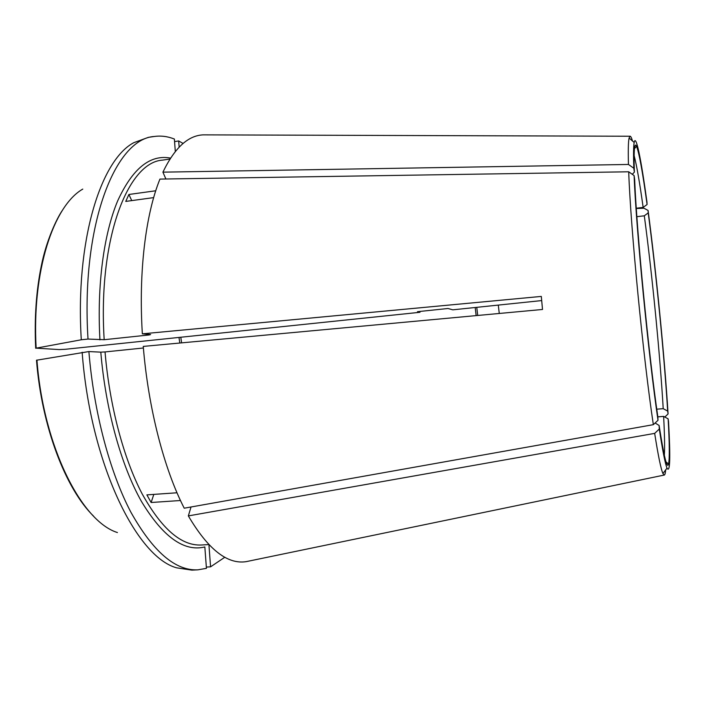 <?xml version="1.0" encoding="UTF-8"?>
<svg xmlns="http://www.w3.org/2000/svg" width="705" height="705" viewBox="0 0 705 705"><rect width="100%" height="100%" fill="white"/><g stroke="black" fill="none" stroke-linecap="round" stroke-linejoin="round"><path stroke-width="1.06" d="M636.307 208.504L643.982 208.222L648.089 210.46L648.212 212.91L644.299 215.8C652.081 273.496 660.109 355.126 663.211 408.671L667.679 411.112C664.313 356.007 656.064 272.271 648.212 212.91M667.679 411.112L668.076 413.932C664.603 357.259 656.152 271.451 648.089 210.46M668.076 413.932L664.833 417.043M655.13 423L659.113 425.459L659.298 429.028C662.612 450.68 665.185 463.714 667.018 468.12C670.067 473.504 670.57 458.021 668.534 421.669L668.137 418.849L663.634 416.399C664.595 434.641 664.824 447.622 664.348 455.324M659.298 429.028L654.672 433.381C658.188 455.721 660.938 469.098 662.929 473.504L664.092 475.091C664.833 475.24 665.361 473.513 665.67 469.891M659.113 425.459C663.96 456.717 667.115 469.565 668.56 464.005C669.662 458.576 669.521 443.524 668.137 418.849M142.348 333.835C138.462 271.963 145.662 214.223 159.938 179.088L628.71 171.791L634.095 175.58L634.65 179.511C636.721 232.104 648.591 353.936 657.827 416.726L658.012 420.295L653.35 424.666L184.225 508.199C164.186 469.274 148.314 408.415 143.256 346.411L542.515 309.469L541.308 296.417L142.348 333.835L150.614 334.54L149.125 334.954L104.181 339.704L88.01 339.061L81.286 339.775L36.149 348.155C31.795 271.09 53.501 205.754 82.785 189.09M541.687 300.577L452.813 309.83L448.001 308.499L417.475 311.689L419.977 312.289L65.239 349.292L59.202 349.583L36.149 348.155M175.307 151.504L174.373 139.035C167.658 136.373 160.934 135.519 154.192 136.488L148.314 137.369L133.791 142.683C100.577 160.141 75.179 241.207 81.286 339.775M179.793 343.027L178.991 337.422M632.5 141.009C631.468 137.528 630.605 135.933 629.917 136.232L629.098 138.013C628.287 141.564 628.076 150.385 628.455 164.459L633.813 168.231L634.359 172.152L632.297 174.311M636.289 208.231L643.154 207.402L647.084 204.512L646.961 202.062C641.224 159.832 635.954 133.219 634.174 142.472C633.487 145.997 633.363 154.58 633.813 168.231M153.813 494.39L151.126 502.498L146.878 494.875L177.008 492.777M151.126 502.498L180.48 500.515M191.029 506.992L188.341 515.91C208.054 549.318 227.31 564.564 246.124 561.656L249.781 560.898M654.672 433.381L188.341 515.91M93.712 516.289C65.671 489.05 41.727 426.763 36.493 360.229L88.883 351.557C93.906 412.742 109.954 472.465 130.883 512.2C153.064 551.751 175.404 570.962 197.902 569.834L206.433 568.345L204.838 546.957C184.005 552.033 162.881 536.875 141.485 501.502C121.313 465.838 105.627 409.843 100.797 352.148L88.883 351.557M208.83 544.577L201.401 545C181.405 546.014 161.648 528.953 142.119 493.817C123.683 458.585 109.583 405.93 105.036 351.936L100.797 352.148M105.036 351.936L143.388 347.997M153.664 197.612L125.754 201.418L128.9 194.474L155.743 190.773M128.9 194.474L131.738 200.608M206.821 134.875L203.084 134.867C187.953 135.571 174.567 148.006 162.917 172.152L628.455 164.459M162.917 172.152L165.895 179M656.769 409.182L663.211 408.671M657.836 416.849L663.634 416.399M206.336 567.067L210.575 566.838L224.825 557.241M209.614 545.379L208.988 545.626L210.575 566.838M634.095 175.58C636.192 229.53 648.485 355.725 658.012 420.295M628.71 171.791C630.552 227.221 643.268 358.193 653.35 424.666M499.272 313.469L498.294 305.089M647.084 204.512C642.66 172.143 639.135 152.703 636.509 146.199C634.412 141.828 633.689 150.482 634.359 172.152M183.097 143.441L178.691 140.965L179.149 147.133M181.608 342.859L180.788 337.237M174.567 141.582L178.691 140.965M82.15 352.253C90.407 463.229 136.382 557.073 176.664 567.833L191.954 570.142L197.902 569.834M154.192 136.488C115.285 138.806 80.793 224.763 88.01 339.061M419.916 311.434L419.977 312.289M477.717 315.47L476.765 307.336M476.148 315.611L475.196 307.495M636.871 216.682L644.299 215.8M643.154 207.402C639.664 182.383 636.65 165.093 634.112 155.549M149.099 334.408L149.125 334.954M117.427 532.548C81.595 521.462 43.463 446.741 36.942 360.043M99.943 339.889C96.841 284.935 103.891 233.602 117.673 200.863C132.558 168.469 150.183 154.219 170.557 158.105M104.181 339.704C97.819 238.872 127.887 162.132 162.582 160.114L169.949 159.048M667.018 468.12L662.929 473.504M666.031 461.925L668.56 464.005M634.174 142.472L629.098 138.013M664.092 475.091L246.124 561.656M629.917 136.232L203.084 134.867M35.691 348.279C34.289 318.122 36.211 290.469 41.436 265.309C46.186 241.374 56.33 218.85 62.798 209.755M634.447 148.746L636.509 146.199"/></g></svg>
